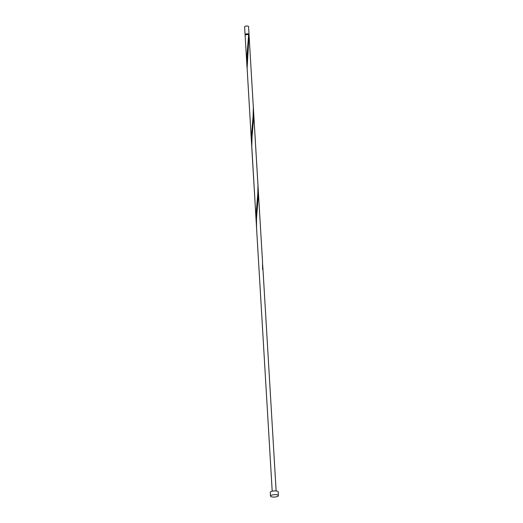 <?xml version="1.0" encoding="UTF-8"?>
<svg xmlns="http://www.w3.org/2000/svg" width="523" height="523" viewBox="0 0 523 523"><rect width="100%" height="100%" fill="white"/><g stroke="black" fill="none" stroke-linecap="round" stroke-linejoin="round"><path stroke-width="0.78" d="M245.071 34.551L244.607 26.758A1.974 0.601 -3.4 0 1 245.712 26.15A1.974 0.601 -3.4 0 1 248.549 26.529L249.007 34.315A1.974 0.601 176.6 0 0 246.176 33.936A1.974 0.601 176.6 0 0 245.071 34.551A1.974 0.601 176.6 0 0 245.483 34.884M248.634 34.701A1.974 0.601 176.6 0 0 249.007 34.315M248.647 34.734L246.961 55.883L246.967 66.499L245.117 35.303A1.974 0.601 176.6 0 1 246.222 34.688A1.974 0.601 176.6 0 1 248.647 34.734L248.615 34.341A1.582 0.477 176.6 0 0 246.353 34.041A1.582 0.477 176.6 0 0 245.464 34.525L245.49 34.917M270.515 496.098L270.293 492.339A3.949 1.203 -3.4 0 1 272.509 491.123A3.949 1.203 -3.4 0 1 278.171 491.875L278.393 495.627A3.949 1.203 -3.4 0 1 276.177 496.85A3.949 1.203 -3.4 0 1 270.515 496.098A3.949 1.203 -3.4 0 1 272.731 494.876A3.949 1.203 -3.4 0 1 278.393 495.627M246.967 66.499L247.15 68.99M248.994 34.93L247.131 68.238L251.615 144.701L251.602 134.084L253.145 115.858L253.315 107.163L249.053 35.067A1.974 0.601 176.6 0 0 248.994 34.93L248.503 34.897M253.23 105.365L257.963 185.371L257.787 194.059L256.25 212.286L256.447 225.393M253.335 107.862L253.55 118.924L252.021 137.019L251.779 146.44L256.551 227.799L256.499 218.346L258.192 197.125L257.983 186.064M253.524 110.353L262.52 261.775L262.585 269.345A1.974 0.601 176.6 0 1 262.932 269.541L262.624 264.265M251.615 144.701L256.257 222.903M256.558 227.891L272.195 491.189M262.821 266.763L276.137 490.953"/></g></svg>
